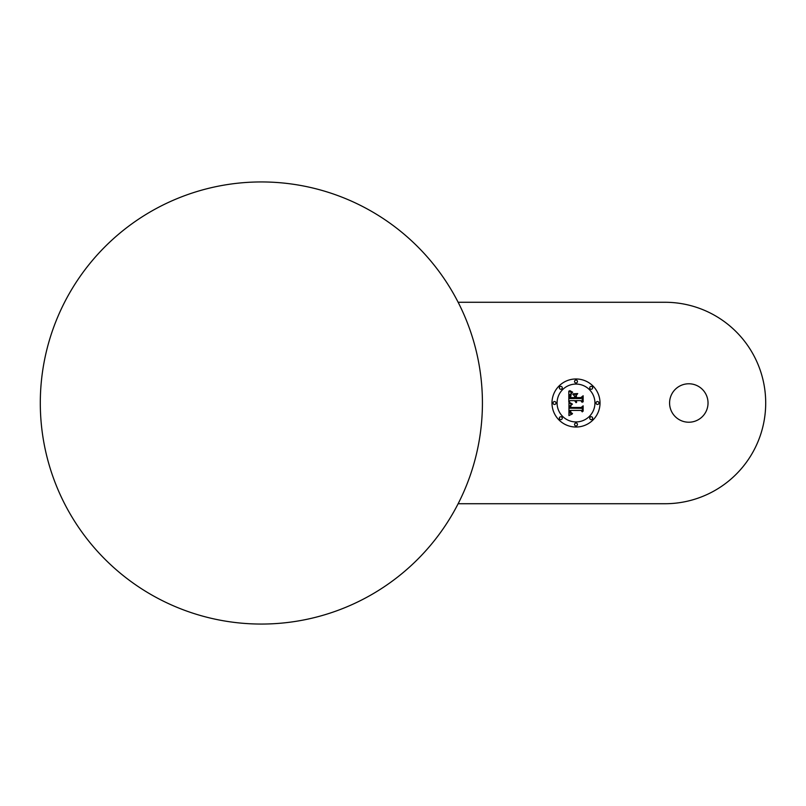 <?xml version="1.0" encoding="UTF-8"?>
<svg xmlns="http://www.w3.org/2000/svg" width="806" height="806" viewBox="0 0 806 806"><rect width="100%" height="100%" fill="white"/><g stroke="black" fill="none" stroke-linecap="round" stroke-linejoin="round"><path stroke-width="1.21" d="M458.14 503.73L664.97 503.73A100.73 100.73 0 0 0 765.7 403A100.73 100.73 0 0 0 664.97 302.27L458.14 302.27M669.585 403A19.223 19.223 0 0 0 688.808 422.223A19.223 19.223 0 0 0 708.031 403A19.223 19.223 0 0 0 688.808 383.777A19.223 19.223 0 0 0 669.585 403M482.421 403A221.056 221.056 0 0 0 261.356 181.944A221.056 221.056 0 0 0 40.3 403A221.056 221.056 0 0 0 261.356 624.056A221.056 221.056 0 0 0 482.421 403M576.008 378.971A24.029 24.029 0 0 0 551.979 403A24.029 24.029 0 0 0 576.008 427.029A24.029 24.029 0 0 0 600.027 403A24.029 24.029 0 0 0 576.008 378.971M576.008 384.069A18.931 18.931 0 0 0 557.077 403A18.931 18.931 0 0 0 576.008 421.931A18.931 18.931 0 0 0 594.939 403A18.931 18.931 0 0 0 576.008 384.069M576.361 397.61L580.864 397.61L583.151 395.756L583.151 401.841L582.869 396.351L580.985 397.872L576.078 397.872L576.361 395.454L576.361 397.61M577.731 393.57L573.036 393.842L577.731 393.57M569.802 390.618L572.673 392.22L569.802 390.618M568.814 391.132L571.968 392.844L569.963 394.527L569.691 398.507L574.597 398.507L574.597 397.872L570.265 397.872L570.396 394.718L571.333 393.499L570.547 397.61L574.597 397.61L574.597 396.018L572.824 394.336L577.227 394.336L575.484 396.109L575.484 398.507L580.773 398.507L582.144 397.167L582.144 402.325L580.773 400.612L576.26 400.612L576.653 402.224L575.484 400.612L576.088 402.688L574.597 400.612L570.174 400.612L568.814 402.023L568.814 391.132M571.011 405.297L570.618 407.473L581.176 407.483L583.151 405.821L583.151 411.181L582.869 406.395L581.257 407.806L570.316 407.806L571.011 405.297M569.671 402.476L572.451 404.128L569.671 402.476M568.965 403.071L571.998 404.511L570.013 405.791L569.761 408.199L581.146 408.33L582.285 407.09L582.285 411.886L581.055 410.415L570.608 410.415L570.94 412.601L572.522 413.518L570.719 412.773L569.822 410.415L570.205 413.256L572.179 414.052L568.925 415.574L568.965 403.071M576.008 425.941A1.461 1.461 0 0 0 577.459 424.48A1.461 1.461 0 0 0 576.008 423.019A1.461 1.461 0 0 0 574.547 424.48A1.461 1.461 0 0 0 576.008 425.941M591.191 419.644A1.461 1.461 0 0 0 592.652 418.193A1.461 1.461 0 0 0 591.191 416.732A1.461 1.461 0 0 0 589.74 418.193A1.461 1.461 0 0 0 591.191 419.644M560.815 419.644A1.461 1.461 0 0 0 562.276 418.193A1.461 1.461 0 0 0 560.815 416.732A1.461 1.461 0 0 0 559.354 418.193A1.461 1.461 0 0 0 560.815 419.644M591.191 386.356A1.461 1.461 0 0 0 589.74 387.807A1.461 1.461 0 0 0 591.191 389.268A1.461 1.461 0 0 0 592.652 387.807A1.461 1.461 0 0 0 591.191 386.356M597.488 401.539A1.461 1.461 0 0 0 596.027 403A1.461 1.461 0 0 0 597.488 404.461A1.461 1.461 0 0 0 598.939 403A1.461 1.461 0 0 0 597.488 401.539M560.815 386.356A1.461 1.461 0 0 0 559.354 387.807A1.461 1.461 0 0 0 560.815 389.268A1.461 1.461 0 0 0 562.276 387.807A1.461 1.461 0 0 0 560.815 386.356M576.008 380.059A1.461 1.461 0 0 0 574.547 381.52A1.461 1.461 0 0 0 576.008 382.981A1.461 1.461 0 0 0 577.459 381.52A1.461 1.461 0 0 0 576.008 380.059M554.528 401.539A1.461 1.461 0 0 0 553.067 403A1.461 1.461 0 0 0 554.528 404.461A1.461 1.461 0 0 0 555.979 403A1.461 1.461 0 0 0 554.528 401.539"/></g></svg>
